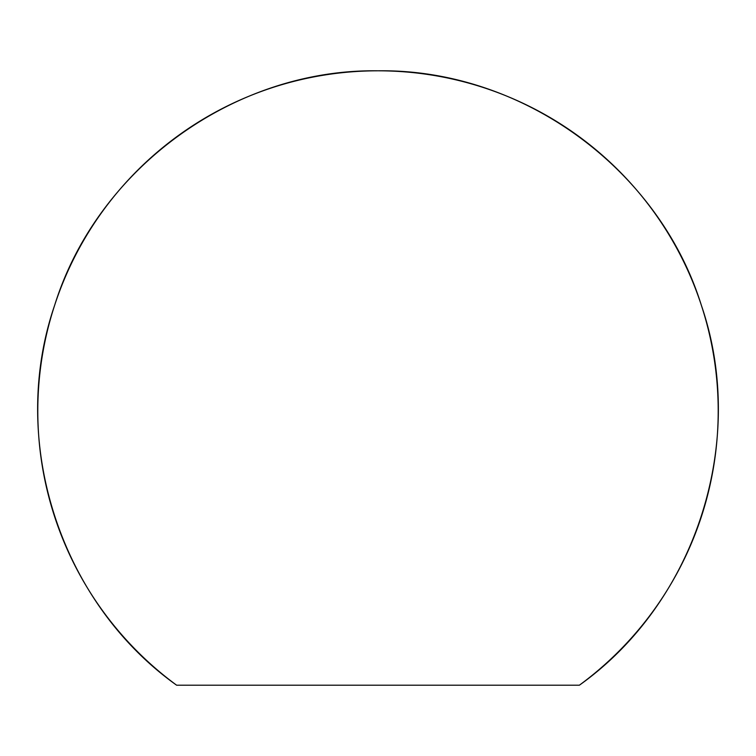 <?xml version="1.0" encoding="UTF-8"?>
<svg xmlns="http://www.w3.org/2000/svg" width="756" height="756" viewBox="0 0 756 756"><rect width="100%" height="100%" fill="white"/><g stroke="black" fill="none" stroke-linecap="round" stroke-linejoin="round"><path stroke-width="1.13" d="M176.602 685.191L579.398 685.191A340.2 340.2 0 0 0 378 70.809A340.2 340.2 0 0 0 176.602 685.191L579.398 685.191C696.257 601.974 747.967 440.682 701.275 305.037C658.599 168.078 521.442 68.692 378 70.809L378 70.809C234.558 68.692 97.401 168.078 54.725 305.037C8.032 440.682 59.743 601.974 176.602 685.191"/></g></svg>
